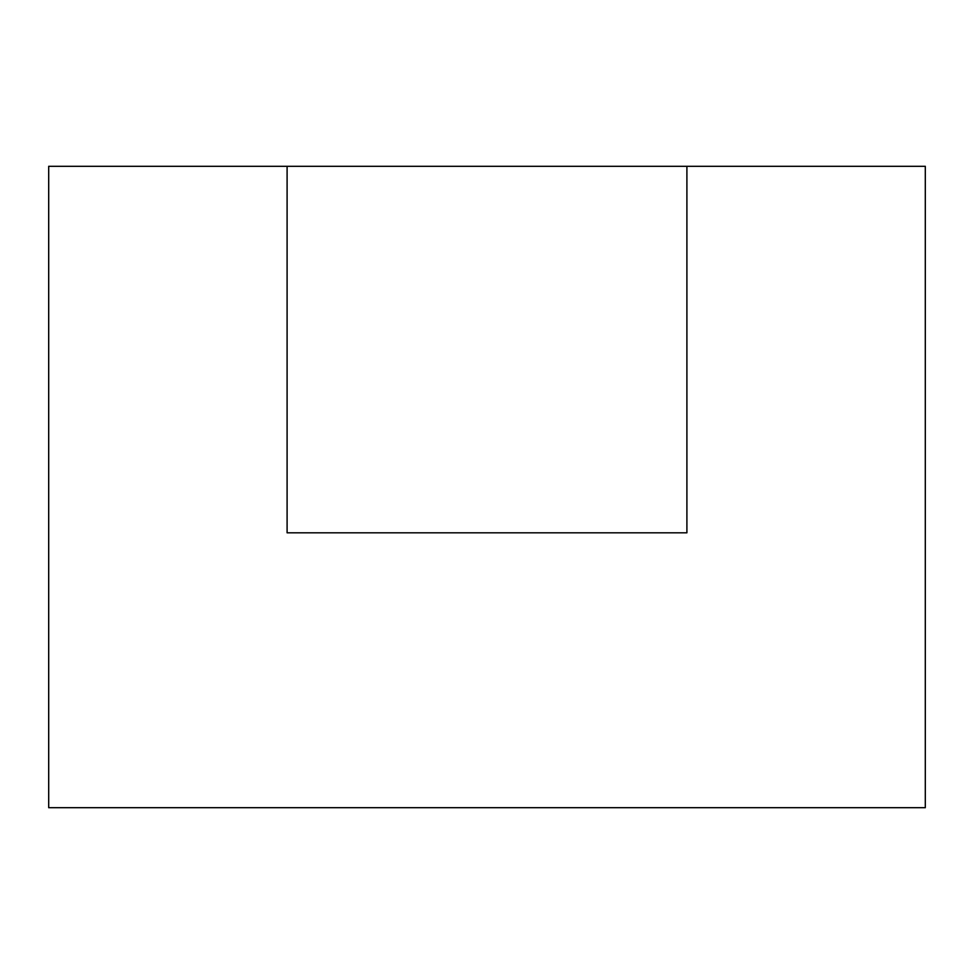 <?xml version="1.0" encoding="UTF-8"?>
<svg xmlns="http://www.w3.org/2000/svg" width="974" height="974" viewBox="0 0 974 974"><rect width="100%" height="100%" fill="white"/><g stroke="black" fill="none" stroke-linecap="round" stroke-linejoin="round"><path stroke-width="1.46" d="M686.901 166.298L925.3 166.298L925.3 807.702L48.7 807.702L48.7 166.298L287.099 166.298L287.099 532.815L686.901 532.815L686.901 166.298L287.099 166.298"/></g></svg>
